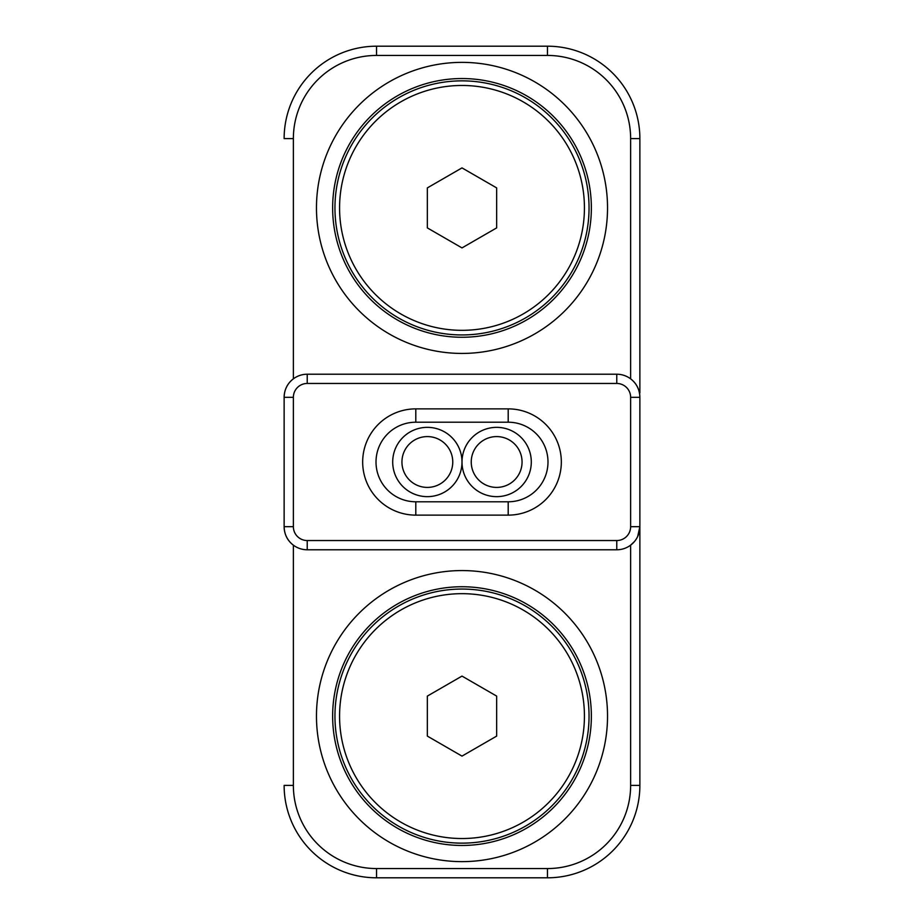 <?xml version="1.0" encoding="UTF-8"?>
<svg xmlns="http://www.w3.org/2000/svg" width="924" height="924" viewBox="0 0 924 924"><rect width="100%" height="100%" fill="white"/><g stroke="black" fill="none" stroke-linecap="round" stroke-linejoin="round"><path stroke-width="1.39" d="M351.975 144.375A127.05 127.05 0 0 1 525.525 97.875A127.05 127.05 0 0 1 572.025 271.425A127.05 127.05 0 0 1 398.475 317.925A127.05 127.05 0 0 1 351.975 144.375M568.029 269.115A122.43 122.43 0 0 0 523.215 101.871A122.43 122.43 0 0 0 355.971 146.685A122.43 122.43 0 0 0 400.785 313.929A122.43 122.43 0 0 0 568.029 269.115M351.975 652.575A127.05 127.05 0 0 1 525.525 606.075A127.05 127.05 0 0 1 572.025 779.625A127.05 127.05 0 0 1 398.475 826.125A127.05 127.05 0 0 1 351.975 652.575M568.029 777.315A122.43 122.43 0 0 0 523.215 610.071A122.43 122.43 0 0 0 355.971 654.885A122.43 122.43 0 0 0 400.785 822.129A122.43 122.43 0 0 0 568.029 777.315M462 462A34.65 34.65 0 0 1 427.35 496.65A34.65 34.65 0 0 1 392.7 462A34.65 34.65 0 0 1 427.35 427.35A34.65 34.65 0 0 1 462 462A34.65 34.65 0 0 1 496.65 427.35A34.65 34.65 0 0 1 531.3 462A34.65 34.65 0 0 1 496.65 496.65A34.65 34.65 0 0 1 462 462M401.94 462A25.41 25.41 0 0 0 427.35 487.41A25.41 25.41 0 0 0 452.76 462A25.41 25.41 0 0 0 427.35 436.59A25.41 25.41 0 0 0 401.94 462M471.24 462A25.41 25.41 0 0 0 496.65 487.41A25.41 25.41 0 0 0 522.06 462A25.41 25.41 0 0 0 496.65 436.59A25.41 25.41 0 0 0 471.24 462M376.01 462A39.79 39.79 0 0 0 415.8 501.79L508.2 501.79A39.79 39.79 0 0 0 547.99 462A39.79 39.79 0 0 0 508.2 422.21L415.8 422.21A39.79 39.79 0 0 0 376.01 462M415.8 515.13A53.13 53.13 0 0 1 362.67 462A53.13 53.13 0 0 1 415.8 408.87L508.2 408.87A53.13 53.13 0 0 1 561.33 462A53.13 53.13 0 0 1 508.2 515.13L415.8 515.13L415.8 501.79M607.53 207.9A145.53 145.53 0 0 1 462 353.43A145.53 145.53 0 0 1 316.47 207.9A145.53 145.53 0 0 1 462 62.37A145.53 145.53 0 0 1 607.53 207.9M332.64 207.9A129.36 129.36 0 0 0 462 337.26A129.36 129.36 0 0 0 591.36 207.9A129.36 129.36 0 0 0 462 78.54A129.36 129.36 0 0 0 332.64 207.9M607.53 716.1A145.53 145.53 0 0 1 462 861.63A145.53 145.53 0 0 1 316.47 716.1A145.53 145.53 0 0 1 462 570.57A145.53 145.53 0 0 1 607.53 716.1M332.64 716.1A129.36 129.36 0 0 0 462 845.46A129.36 129.36 0 0 0 591.36 716.1A129.36 129.36 0 0 0 462 586.74A129.36 129.36 0 0 0 332.64 716.1M637.676 536.509L639.87 526.68A23.1 23.1 0 0 1 616.77 549.78L307.23 549.78A23.1 23.1 0 0 1 284.13 526.68L284.13 397.32A23.1 23.1 0 0 1 307.23 374.22L616.77 374.22A23.1 23.1 0 0 1 639.87 397.32C639.662 389.547 636.578 383.379 630.63 378.84L630.63 138.6A83.16 83.16 0 0 0 547.47 55.44L376.53 55.44A83.16 83.16 0 0 0 293.37 138.6L293.37 378.84C287.422 383.391 284.338 389.547 284.13 397.32L293.37 397.32L293.37 526.68A13.86 13.86 0 0 0 307.23 540.54L616.77 540.54A13.86 13.86 0 0 0 630.63 526.68L630.63 397.32A13.86 13.86 0 0 0 616.77 383.46L307.23 383.46A13.86 13.86 0 0 0 293.37 397.32M293.37 526.68L284.13 526.68C284.338 534.453 287.422 540.621 293.37 545.16L293.37 785.4A83.16 83.16 0 0 0 376.53 868.56L547.47 868.56A83.16 83.16 0 0 0 630.63 785.4L630.63 545.16L634.43 541.568M293.37 138.6L284.13 138.6A92.4 92.4 0 0 1 376.53 46.2L547.47 46.2A92.4 92.4 0 0 1 639.87 138.6L639.87 392.943M630.63 397.32L639.87 397.32L639.87 785.4A92.4 92.4 0 0 1 547.47 877.8L376.53 877.8A92.4 92.4 0 0 1 284.13 785.4L293.37 785.4M547.47 868.56L547.47 877.8A92.4 92.4 0 0 0 639.87 785.4L639.87 742.399M639.87 680.803L639.87 670.143M639.87 608.535L639.87 595.506M639.87 583.656L639.87 567.07M639.87 331.335L639.87 324.232M639.87 292.25L639.87 286.325M639.87 224.717L639.87 211.688M639.87 199.85L639.87 183.264M639.87 171.414L639.87 138.6A92.4 92.4 0 0 0 547.47 46.2L547.47 55.44M496.65 696.095L462 676.091L427.35 696.095L427.35 736.105L462 756.109L496.65 736.105L496.65 696.095M496.65 187.895L462 167.891L427.35 187.895L427.35 227.905L462 247.909L496.65 227.905L496.65 187.895M376.53 868.56L376.53 877.8A92.4 92.4 0 0 1 284.13 785.4M284.13 138.6A92.4 92.4 0 0 1 376.53 46.2L376.53 55.44M639.87 785.4L630.63 785.4M630.63 138.6L639.87 138.6M508.2 408.87L508.2 422.21M415.8 422.21L415.8 408.87M508.2 515.13L508.2 501.79M616.77 374.22L616.77 383.46M307.23 383.46L307.23 374.22M639.87 526.68L630.63 526.68M307.23 540.54L307.23 549.78M616.77 549.78L616.77 540.54"/></g></svg>
